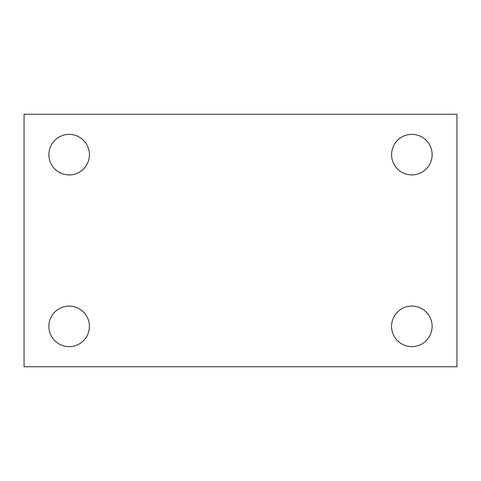 <?xml version="1.0" encoding="UTF-8"?>
<svg xmlns="http://www.w3.org/2000/svg" width="481" height="481" viewBox="0 0 481 481"><rect width="100%" height="100%" fill="white"/><g stroke="black" fill="none" stroke-linecap="round" stroke-linejoin="round"><path stroke-width="0.72" d="M24.05 366.762L24.05 114.237L456.95 114.237L456.95 366.762L24.05 366.762M69.144 346.633A20.274 20.274 0 0 0 89.418 326.358A20.274 20.274 0 0 0 69.144 306.084A20.274 20.274 0 0 0 48.87 326.358A20.274 20.274 0 0 0 69.144 346.633M411.856 346.633A20.274 20.274 0 0 0 432.13 326.358A20.274 20.274 0 0 0 411.856 306.084A20.274 20.274 0 0 0 391.582 326.358A20.274 20.274 0 0 0 411.856 346.633M411.856 174.916A20.274 20.274 0 0 0 432.13 154.641A20.274 20.274 0 0 0 411.856 134.367A20.274 20.274 0 0 0 391.582 154.641A20.274 20.274 0 0 0 411.856 174.916M69.144 174.916A20.274 20.274 0 0 0 89.418 154.641A20.274 20.274 0 0 0 69.144 134.367A20.274 20.274 0 0 0 48.87 154.641A20.274 20.274 0 0 0 69.144 174.916"/></g></svg>
